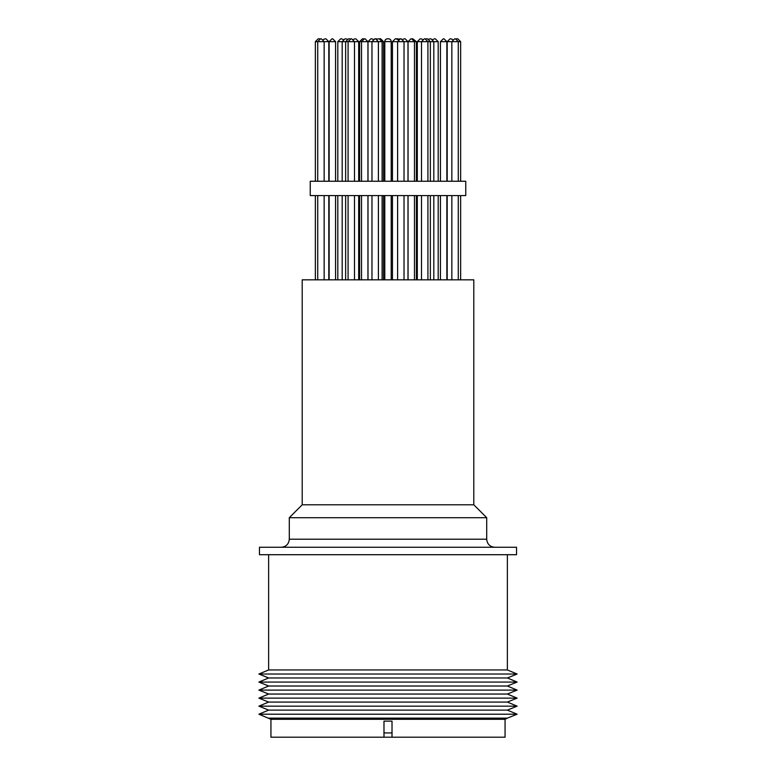 <?xml version="1.0" encoding="UTF-8"?>
<svg xmlns="http://www.w3.org/2000/svg" width="776" height="776" viewBox="0 0 776 776"><rect width="100%" height="100%" fill="white"/><g stroke="black" fill="none" stroke-linecap="round" stroke-linejoin="round"><path stroke-width="1.16" d="M374.847 38.8L376.205 38.8L374.847 38.8L371.976 41.671L368.008 41.671L370.88 38.8M424.414 38.8L424.996 38.8L424.414 38.8M384.789 181.244L384.789 41.671A2.871 2.871 0 0 1 387.66 38.8L388.339 38.8A2.871 2.871 0 0 1 391.211 41.671L384.789 41.555A2.755 2.755 0 0 1 387.544 38.8L388.456 38.8A2.755 2.755 0 0 1 391.211 41.555L391.211 181.244M404.024 181.244L404.024 41.671L401.153 38.8L398.612 39.052M395.391 38.8L395.964 38.8L395.391 38.8M397.409 38.8L396.39 38.819M351.004 38.8L351.586 38.8M341.285 38.8L340.771 38.8M435.229 38.8L434.715 38.8M416.402 181.244L416.402 41.671L412.871 38.8M363.129 38.8L362.489 38.8L363.129 38.8M380.609 38.8L380.036 38.8L380.609 38.8M378.591 38.8L379.202 38.8L378.591 38.8M377.388 39.052L375.545 38.8L378.397 41.671L371.976 41.671L371.976 181.244M410.979 38.8L411.561 38.8M364.439 38.8L365.021 38.8M378.397 279.826L378.397 195.591M371.976 279.826L371.976 195.591M458.276 279.826L458.276 195.591M451.845 279.826L451.845 195.591M447.199 279.826L447.199 195.591M433.813 279.826L433.813 195.591M358.687 279.826L358.687 195.591M392.462 279.826L392.462 195.591M354.506 279.826L354.506 195.591M348.084 279.826L348.084 195.591M315.357 279.826L315.357 195.591M337.812 279.826L337.812 195.591M438.188 279.826L438.188 195.591M465.755 195.591L310.245 195.591L310.245 181.244L465.755 181.244L465.755 195.591M324.155 279.826L324.155 195.591M317.724 279.826L317.724 195.591M416.402 279.826L416.402 195.591M359.598 279.826L359.598 195.591M328.801 279.826L328.801 195.591M335.571 279.826L335.571 195.591M329.14 279.826L329.14 195.591M383.538 279.826L383.538 195.591M382.112 279.826L382.112 195.591M342.187 279.826L342.187 195.591M417.313 279.826L417.313 195.591M460.643 279.826L460.643 195.591M446.86 279.826L446.86 195.591M440.428 279.826L440.428 195.591M404.024 279.826L404.024 195.591M397.603 279.826L397.603 195.591M378.397 181.244L378.397 41.671L382.112 41.671L379.241 38.8M458.276 181.244L458.276 41.671L447.199 41.671L450.07 38.8M451.845 181.244L451.845 41.671L454.717 38.8M447.199 181.244L447.199 41.671M433.813 181.244L433.813 41.671L417.313 41.671L420.185 38.8M358.687 181.244L358.687 41.671L337.812 41.671L340.683 38.8M392.462 181.244L392.462 41.671L395.333 38.8M354.506 181.244L354.506 41.671L351.635 38.8M348.084 181.244L348.084 41.671L350.946 38.8M315.357 181.244L315.357 41.671L318.228 38.8M337.812 181.244L337.812 41.671M438.188 181.244L438.188 41.671L433.813 41.671L430.942 38.8M324.155 181.244L324.155 41.671L315.357 41.671M317.724 181.244L317.724 41.671L320.595 38.8M359.598 181.244L359.598 41.671L362.47 38.8M328.801 181.244L328.801 41.671L324.155 41.671L321.283 38.8M335.571 181.244L335.571 41.671L329.14 41.671L332.012 38.8M329.14 181.244L329.14 41.671M383.538 181.244L383.538 41.671L382.112 41.671L382.112 181.244M342.187 181.244L342.187 41.671L345.058 38.8M417.313 181.244L417.313 41.671M460.643 181.244L460.643 41.671L458.276 41.671L455.405 38.8M446.86 181.244L446.86 41.671L440.428 41.671L443.3 38.8M440.428 181.244L440.428 41.671M397.603 181.244L397.603 41.671L392.462 41.671M302.204 504.788L302.204 279.826L473.796 279.826L473.796 504.788L302.204 504.788L289.293 517.699L289.293 539.213C288.817 544.092 286.14 546.77 281.261 547.255M473.796 504.788L486.707 517.699L289.293 517.699M270.931 719.294L505.069 719.294L505.069 737.2L270.931 737.2L270.931 719.294L258.883 714.201L517.117 714.201L507.368 718.149L268.632 718.149M383.984 737.2L383.984 721.147L392.016 721.147L392.016 737.2M505.069 719.294L507.368 718.149M517.117 714.201L507.368 710.118L268.632 710.118L258.883 714.201M507.368 710.118L517.117 706.16L258.883 706.16L268.632 710.118M517.117 706.16L507.368 702.076L268.632 702.076L258.883 706.16M507.368 702.076L517.117 698.128L258.883 698.128L268.632 702.076M517.117 698.128L507.368 694.045L268.632 694.045L258.883 698.128M507.368 694.045L517.117 690.097L258.883 690.097L268.632 694.045M517.117 690.097L507.368 686.013L268.632 686.013L258.883 690.097M507.368 686.013L517.117 682.065L258.883 682.065L268.632 686.013M517.117 682.065L507.368 677.972L268.632 677.972L258.883 682.065M507.368 677.972L517.117 674.024L258.883 674.024L268.632 677.972M517.117 674.024L507.368 669.94L268.632 669.94L258.883 674.024M507.368 669.94L507.368 554.714M268.632 669.94L268.632 554.714M516.544 554.714L259.456 554.714L259.456 547.255L516.544 547.255L516.544 554.714M392.016 732.932L383.984 732.932M416.402 41.671L408.06 41.671L410.921 38.8M367.94 181.244L367.94 41.671L359.598 41.671M407.992 181.244L407.992 41.671L397.603 41.671L400.464 38.8M486.707 517.699L486.707 539.213L289.293 539.213M421.494 181.244L421.494 41.671L424.365 38.8M428.876 39.159L430.253 38.8M358.687 41.671L355.815 38.8M350.073 38.936L349.19 38.8M373.207 39.314L371.568 38.8M319.751 38.926L318.917 38.8M343.215 39.469L341.372 38.8M432.785 39.469L434.628 38.8M425.927 38.936L426.81 38.8M412.231 38.868L412.842 38.8M363.769 38.868L363.158 38.8M328.801 41.671L325.93 38.8M335.571 41.671L332.7 38.8M383.538 41.671L380.667 38.8M402.792 39.314L404.432 38.8M347.124 39.159L345.747 38.8M367.94 41.671L365.079 38.8M456.249 38.926L457.083 38.8M427.915 279.826L427.915 195.591M391.211 279.826L391.211 195.591M430.36 279.826L430.36 195.591M407.992 279.826L407.992 195.591M414.481 279.826L414.481 195.591M367.94 279.826L367.94 195.591M427.915 181.244L427.915 41.671L425.054 38.8M430.36 181.244L430.36 41.671L427.498 38.8M414.481 181.244L414.481 41.671L411.61 38.8M486.707 539.213C487.183 544.092 489.86 546.77 494.739 547.255M446.86 41.671L443.988 38.8M460.643 41.671L457.772 38.8M361.519 181.244L361.519 41.671L364.39 38.8M422.619 39.392L420.873 38.8M377.039 39.227L378.552 38.8M407.992 41.671L405.12 38.8M323.262 39.595L325.241 38.8M438.188 41.671L435.317 38.8M398.961 39.227L397.448 38.8M398.243 39.857L396.022 38.8M345.64 181.244L345.64 41.671L348.502 38.8M353.381 39.392L355.127 38.8M452.738 39.595L450.759 38.8M408.06 181.244L408.06 41.671M368.008 181.244L368.008 41.671M361.519 279.826L361.519 195.591M408.06 279.826L408.06 195.591M368.008 279.826L368.008 195.591M345.64 279.826L345.64 195.591M384.789 279.826L384.789 195.591M421.494 279.826L421.494 195.591"/></g></svg>
